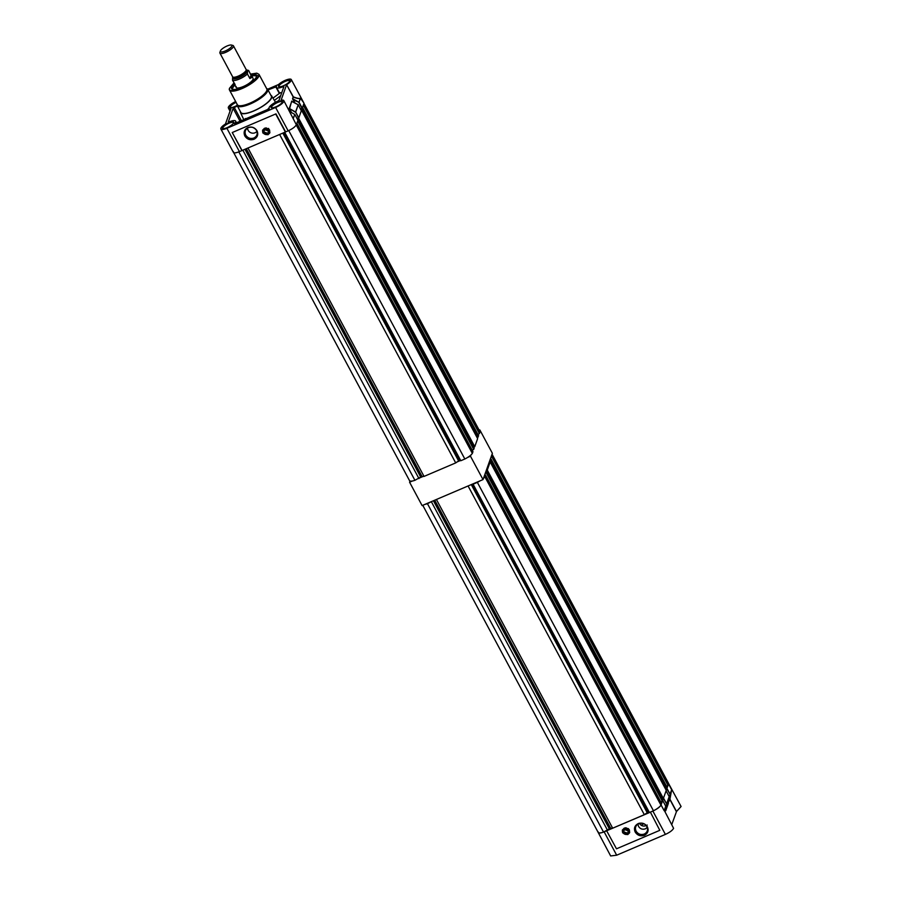 <?xml version="1.0" encoding="UTF-8"?>
<svg xmlns="http://www.w3.org/2000/svg" width="901" height="901" viewBox="0 0 901 901"><rect width="100%" height="100%" fill="white"/><g stroke="black" fill="none" stroke-linecap="round" stroke-linejoin="round"><path stroke-width="1.35" d="M643.81 823.762A12.411 3.525 151.8 0 1 641.095 825.226M624.866 828.03L625.125 829.01L628.188 830.091L628.988 829.494M624.156 828.47L624.472 829.528L628.369 830.902L629.258 830.283M625.733 827.805L623.436 829.438L623.56 831.781L627.659 833.222L629.213 831.499L628.459 828.774M647.211 825.046C644.091 826.87 641.433 826.251 639.214 823.21M664.364 810.54L673.588 828.312C672.506 830.35 669.77 832.378 665.388 834.405L616.667 855.207L610.653 855.95L598.039 832.186M650.364 812.105L659.802 830.328L650.364 812.105L652.865 811.046C657.246 809.019 659.982 806.981 661.064 804.942L664.172 810.697L661.075 804.92L662.663 800.46L665.76 806.237L665.062 811.61L665.76 806.215L662.663 800.448M668.632 783.588L681.088 806.508L676.516 811.497L669.939 799.232L671.65 789.726L669.161 800.955L668.767 799.998M668.542 783.938L666.954 788.398L670.062 794.175L671.65 789.726L668.542 783.938L671.65 789.726M625.305 827.828L623.515 831.803L627.682 833.267L628.774 829.066M622.467 829.844A3.841 3.514 -160.4 0 0 629.686 832.423M647.256 827.388L645.386 828.83C642.492 829.753 640.217 828.943 638.527 826.42L637.964 824.077M629.394 829.911L624.269 828.109L622.388 830.069L622.625 832.794L627.749 834.596L629.619 832.648L629.394 829.911M638.719 823.694C642.165 822.602 644.891 823.559 646.895 826.566C648.258 829.855 647.391 832.344 644.271 834.056C640.825 835.148 638.099 834.191 636.095 831.173C634.732 827.895 635.599 825.395 638.719 823.694M638.156 823.615C642.041 822.388 645.116 823.458 647.38 826.859C648.923 830.564 647.932 833.369 644.418 835.295C640.532 836.533 637.457 835.452 635.194 832.051C633.651 828.357 634.642 825.541 638.156 823.615M628.11 828.515A2.309 2.106 19.6 0 1 626.172 827.816M671.864 824.302L676.516 811.497M598.129 831.803C597.881 833.493 599.886 833.504 604.132 831.837L606.643 830.767L616.487 848.81L659.802 830.328M676.381 811.621L669.803 799.345L669.184 801.079L668.756 800.572L670.085 794.31L666.83 788.769M668.193 802.611L665.738 810.754L665.332 809.661M616.487 848.81L606.643 830.767L650.128 812.285M666.109 790.796L663.519 798.061L666.616 803.85L669.206 796.574L666.109 790.796L669.229 796.698L666.639 803.974L665.715 810.618L666.616 803.85L663.384 798.432L662.359 798.905L486.326 470.299M665.783 806.361L664.499 810.573M671.549 790.38L669.184 801.079M231.399 45.05L232.841 45.422A7.681 2.185 151.8 0 1 233.449 45.827A7.681 2.185 151.8 0 1 233.449 46.57A7.681 2.185 151.8 0 1 226.68 51.909A7.681 2.185 151.8 0 1 219.912 53.08A7.681 2.185 151.8 0 1 219.912 52.348A7.681 2.185 151.8 0 1 219.923 52.348L220.407 50.94A6.532 1.858 -28.2 0 0 225.284 50.963A6.532 1.858 -28.2 0 0 231.917 46.03A6.532 1.858 -28.2 0 0 231.399 45.05A6.532 1.858 -28.2 0 0 225.295 46.841A6.532 1.858 -28.2 0 0 220.407 50.94M219.912 53.08L232.616 76.776A7.681 2.185 -28.2 0 0 239.384 75.594A7.681 2.185 -28.2 0 0 246.153 70.255A7.681 2.185 -28.2 0 0 246.153 69.512L233.449 45.827M232.514 76.585A7.715 2.196 -28.2 0 0 232.582 76.788A7.715 2.196 -28.2 0 0 239.384 75.605A7.715 2.196 -28.2 0 0 246.187 70.244A7.715 2.196 -28.2 0 0 246.187 69.501A7.715 2.196 -28.2 0 0 246.052 69.321M232.818 77.227A8.447 2.399 -28.2 0 0 232.638 77.621A8.447 2.399 -28.2 0 0 232.638 77.632A8.447 2.399 -28.2 0 0 238.945 77.655A8.447 2.399 -28.2 0 0 247.527 71.269A8.447 2.399 -28.2 0 0 246.863 70.008L248.304 70.368A9.596 2.726 151.8 0 1 248.665 70.503L252.021 77.317L249.87 78.511L247.437 73.972A9.596 2.726 151.8 0 1 239.306 79.063A9.596 2.726 151.8 0 1 232.548 80.324L235.105 84.548M246.863 70.008A8.447 2.399 -28.2 0 0 246.424 69.94A8.413 2.388 151.8 0 1 247.493 71.28A8.413 2.388 151.8 0 1 238.945 77.644A8.413 2.388 151.8 0 1 232.672 77.61A8.413 2.388 151.8 0 1 232.83 77.249M236.152 86.496A9.596 2.726 -28.2 0 0 236.141 87.42A9.596 2.726 -28.2 0 0 244.599 85.944A9.596 2.726 -28.2 0 0 253.068 79.265A9.596 2.726 -28.2 0 0 253.068 78.342L251.987 76.326L252.021 77.317M248.665 70.503L247.527 71.269L247.437 73.972M232.548 80.324L232.638 77.632M234.35 83.703A14.213 4.032 -28.2 0 0 231.568 87.251A14.213 4.032 -28.2 0 0 232.199 89.199A14.213 4.032 -28.2 0 0 245.354 85.798A14.213 4.032 -28.2 0 0 256.605 76.562A14.213 4.032 -28.2 0 0 256.74 76.033A14.213 4.032 -28.2 0 0 250.962 74.794M235.003 84.942A13.436 3.818 -28.2 0 0 232.773 87.926A13.436 3.818 -28.2 0 0 232.897 89.424M266.809 88.94A16.702 4.742 151.8 0 1 266.809 90.55A16.702 4.742 151.8 0 1 252.077 102.162A16.702 4.742 151.8 0 1 237.368 104.73L229.541 90.123A16.702 4.742 -28.2 0 0 244.25 87.555A16.702 4.742 -28.2 0 0 258.981 75.943A16.702 4.742 -28.2 0 0 258.981 74.332L266.809 88.94M237.301 104.606A16.714 4.742 -28.2 0 0 249.825 103.187A16.714 4.742 -28.2 0 0 266.741 88.816M266.561 88.467L266.786 88.568A17.277 4.91 151.8 0 1 267.665 89.312A17.277 4.91 151.8 0 1 267.665 90.99A17.277 4.91 151.8 0 1 250.095 104.054A17.277 4.91 151.8 0 1 237.211 105.654A17.277 4.91 151.8 0 1 237.064 104.505L237.109 104.257M267.665 89.312L271.325 96.137A17.277 4.91 151.8 0 1 271.325 97.804A17.277 4.91 151.8 0 1 256.087 109.809A17.277 4.91 151.8 0 1 240.86 112.467L237.211 105.654M240.364 111.544A17.671 5.012 -28.2 0 0 240.488 112.58A17.671 5.012 -28.2 0 0 255.963 109.99A17.671 5.012 -28.2 0 0 271.663 97.657A17.671 5.012 -28.2 0 0 271.618 95.878A17.671 5.012 -28.2 0 0 270.829 95.213M255.197 128.82L253.282 127.627M268.002 89.931L276.551 86.654A8.683 2.466 -28.2 0 0 276.551 87.487A8.683 2.466 -28.2 0 0 283.027 86.687L283.883 86.687L279.062 100.236L277.891 101.115A8.683 2.466 -28.2 0 0 269.061 108.514A8.683 2.466 -28.2 0 0 269.298 108.773L234.384 123.685A8.683 2.466 -28.2 0 0 235.634 121.95A8.683 2.466 -28.2 0 0 235.634 121.106A8.683 2.466 -28.2 0 0 229.158 121.905L228.302 121.905L233.122 108.357L240.274 121.691M268.397 129.203L267.563 128.877L268.836 129.023M256.909 131.332A5.136 4.696 19.6 0 1 247.617 128.021M267.563 128.877L268.002 128.674A2.309 2.106 19.6 0 1 266.381 127.965M265.953 127.953L265.085 128.179L265.333 129.158L268.408 130.24L269.196 129.654L268.667 128.922M289.852 80.977A6.408 1.825 151.8 0 1 285.054 84.998A6.408 1.825 151.8 0 1 279.062 86.755A6.408 1.825 151.8 0 1 278.555 85.798A6.408 1.825 151.8 0 1 285.065 80.955A6.408 1.825 151.8 0 1 289.852 80.966A6.408 1.825 151.8 0 1 289.852 80.977M279.333 86.8A6.025 1.712 151.8 0 1 279.062 86.564A6.025 1.712 151.8 0 1 279.062 85.978A6.025 1.712 151.8 0 1 284.378 81.788A6.025 1.712 151.8 0 1 289.694 80.865A6.025 1.712 151.8 0 1 289.75 81.214M237.098 105.361A6.408 1.825 151.8 0 1 230.329 107.557A6.408 1.825 151.8 0 1 229.823 106.6A6.408 1.825 151.8 0 1 235.882 101.948M230.6 107.602A6.025 1.712 151.8 0 1 230.329 107.354A6.025 1.712 151.8 0 1 230.341 106.78A6.025 1.712 151.8 0 1 236.107 102.376M233.629 122.795A6.408 1.825 151.8 0 1 228.831 126.816A6.408 1.825 151.8 0 1 222.84 128.584A6.408 1.825 151.8 0 1 222.333 127.627A6.408 1.825 151.8 0 1 228.843 122.773A6.408 1.825 151.8 0 1 233.641 122.795A6.408 1.825 151.8 0 1 233.629 122.795M223.11 128.629A6.025 1.712 151.8 0 1 222.84 128.381A6.025 1.712 151.8 0 1 222.84 127.807A6.025 1.712 151.8 0 1 228.156 123.606A6.025 1.712 151.8 0 1 233.472 122.682A6.025 1.712 151.8 0 1 233.528 123.043M282.362 102.004A6.408 1.825 151.8 0 1 277.564 106.025A6.408 1.825 151.8 0 1 271.561 107.782A6.408 1.825 151.8 0 1 271.055 106.825A6.408 1.825 151.8 0 1 277.576 101.982A6.408 1.825 151.8 0 1 282.362 101.993A6.408 1.825 151.8 0 1 282.362 102.004M271.832 107.827A6.025 1.712 151.8 0 1 271.573 107.591A6.025 1.712 151.8 0 1 271.573 107.005A6.025 1.712 151.8 0 1 276.889 102.815A6.025 1.712 151.8 0 1 282.193 101.892A6.025 1.712 151.8 0 1 282.25 102.241M235.657 101.531A8.064 2.286 -28.2 0 0 228.37 107.219A8.064 2.286 -28.2 0 0 228.37 107.996A8.064 2.286 -28.2 0 0 231.039 108.345L225.441 124.023A8.064 2.286 -28.2 0 0 220.88 128.246A8.064 2.286 -28.2 0 0 220.88 129.023A8.064 2.286 -28.2 0 0 226.894 128.28L275.616 107.478A8.064 2.286 -28.2 0 0 283.815 100.597A8.064 2.286 -28.2 0 0 281.146 100.248L281.146 100.248M283.815 100.597L296.339 124.743C295.258 126.782 292.532 128.82 288.151 130.848L285.64 131.906L275.965 113.864L232.244 132.526L241.918 150.568L239.418 151.638C235.172 153.305 233.168 153.294 233.404 151.605M233.404 152.382L220.88 129.023M264.376 128.618L264.68 129.676L268.577 131.05L269.478 130.431M253.924 137.999C250.478 139.092 247.752 138.135 245.736 135.127C244.374 131.839 245.252 129.35 248.361 127.638C251.807 126.545 254.532 127.503 256.537 130.51C257.911 133.798 257.033 136.288 253.924 137.999M244.847 136.006C247.111 139.396 250.185 140.477 254.071 139.238C257.585 137.312 258.564 134.508 257.022 130.803C254.758 127.413 251.683 126.331 247.798 127.559C244.284 129.485 243.304 132.301 244.847 136.006M265.085 128.179L263.644 129.586L263.768 131.929L267.867 133.371L269.422 131.647L269.185 129.62M267.957 134.745L262.833 132.943L262.596 130.217L264.477 128.257L269.602 130.059L269.838 132.796L267.957 134.745M269.906 132.571A3.841 3.514 19.6 0 1 262.687 130.003M265.513 127.987L263.723 131.951L267.89 133.416L268.994 129.215M256.537 76.754A13.436 3.818 -28.2 0 0 251.773 75.999M229.541 88.512A16.702 4.742 -28.2 0 0 229.541 90.123L229.518 88.242L233.978 83.005L229.699 88.05C227.852 91.328 231.906 91.35 241.873 88.107C252.697 82.475 258.227 78.364 258.463 75.763L250.602 74.119L256.774 73.161L258.981 74.332M246.536 119.022L245.477 118.617M269.219 108.807L268.014 108.942L267.484 110.08M245.646 118.481L242.763 120.633M268.014 108.942L269.061 108.514M280.256 92.735L272.992 98.13L280.425 92.623L281.551 93.253M241.614 121.128L234.294 107.489L233.122 108.357M234.294 107.489A8.683 2.466 -28.2 0 0 237.368 105.958M268.002 128.674L268.566 128.404M267.62 89.233L278.544 84.525A8.064 2.286 -28.2 0 1 286.034 80.02A8.064 2.286 -28.2 0 1 291.305 79.581L303.84 102.939L300.393 98.175C299.38 98.783 297.026 98.344 293.321 96.846L286.608 84.694L293.185 96.959L292.566 98.693L294.548 102.68M281.089 100.259L286.608 84.694M286.732 84.57A8.064 2.286 -28.2 0 0 291.305 79.581M241.918 150.568L285.64 131.906M300.54 108.998L302.24 108.199L303.84 103.716M301.216 110.598L298.287 104.798L301.216 110.598M297.093 118.662L298.794 117.862L301.385 110.598M296.339 124.743L297.938 120.261L294.841 114.483L293.208 118.346M295.01 102.939L292.667 98.795L293.287 97.06C297.048 98.513 299.447 98.93 300.483 98.288L298.907 102.601L302.004 108.379M300.393 98.175L299.042 102.331L292.566 98.693M302.24 108.199L299.143 102.421L292.87 99.561M291.575 112.602L289.66 109.055L291.102 112.343M292.149 101.599L298.197 104.719L295.46 112.265L289.221 108.458L291.811 101.182L292.318 101.599M292.656 117.085L293.309 118.425L294.751 114.393L289.717 111.6M275.965 113.864L232.244 132.526L242.099 150.568M275.729 114.044L285.403 132.087M289.694 111.566L294.818 114.45M489.682 460.884L491.146 459.183L667.247 787.598L665.771 789.299L489.75 460.693M487.272 470.063L490.155 461.965L666.256 790.391L663.373 798.477L487.272 470.063L486.258 470.491M485.11 473.712L486.731 471.572L662.832 799.998L660.974 802.307M484.569 475.221L485.493 475.041L661.593 803.455L660.974 805.201A9.494 2.692 -28.2 0 1 653.462 810.787L649.418 812.511L648.056 812.15L644.328 814.684L612.669 828.199L610.292 828.267L603.546 832.096A9.494 2.692 151.8 0 1 598.118 832.321L422.772 505.303M491.935 454.555A9.494 2.692 151.8 0 1 492.464 454.982L668.565 783.397A9.494 2.692 151.8 0 1 668.643 783.656L668.024 785.402L666.56 786.314M491.146 459.183L490.29 459.183M490.831 457.674L491.935 456.987L668.024 785.402M492.464 454.982A9.494 2.692 151.8 0 1 492.554 455.242L491.935 456.987M432.232 501.26L427.446 503.682A9.494 2.692 151.8 0 1 424.99 504.357M469.41 485.391L435.712 499.773M472.901 483.905L649.418 812.511M480.132 480.819A9.494 2.692 -28.2 0 1 477.361 482.373L473.329 484.096M483.465 478.341A9.494 2.692 -28.2 0 0 484.873 476.787L660.974 805.201M485.493 475.041L484.873 476.787M486.731 471.572L485.65 472.203M490.155 461.965L489.074 462.596M490.696 460.456L666.796 788.871M492.554 455.242L668.643 783.656M486.281 472.845L662.381 801.259M468.238 486.27L644.328 814.684M436.58 499.785L612.669 828.199M431.489 501.958L607.578 830.373M427.446 503.682L603.546 832.096M477.361 482.373L653.462 810.787M300.607 109.134L302.072 108.672L302.522 107.399L478.622 435.814L477.113 437.638M297.15 118.752L298.648 118.279L301.531 110.192L477.631 438.607L474.748 446.693L473.689 447.245M473.757 449.475L297.657 121.061L298.107 119.799L474.208 448.214L472.349 450.523M296.17 125.115A9.494 2.692 -28.2 0 0 296.249 125.002L296.88 123.257L472.969 451.671L472.349 453.417A9.494 2.692 -28.2 0 1 464.837 459.003L460.794 460.726L459.431 460.366L455.703 462.9L424.044 476.415L421.668 476.483L414.922 480.312A9.494 2.692 151.8 0 1 409.493 480.548L233.697 152.674M303.919 103.345L479.94 431.613A9.494 2.692 151.8 0 1 480.019 431.883L479.4 433.618L477.935 434.541M303.919 103.39A9.494 2.692 151.8 0 1 303.93 103.469L303.31 105.203L479.4 433.618M242.065 150.512L238.821 151.897A9.494 2.692 151.8 0 1 238.619 151.965M288.962 130.476A9.494 2.692 -28.2 0 1 288.737 130.589L285.38 132.03M302.072 108.672L478.172 437.086M303.93 103.469L480.019 431.883M298.648 118.279L474.748 446.693M296.249 125.002L472.349 453.417M279.648 134.542L455.703 462.9M247.989 148.057L424.044 476.415M242.898 150.23L418.954 478.589M238.821 151.897L414.922 480.312M288.737 130.589L464.837 459.003M284.739 132.368L460.794 460.726M297.634 118.707L473.735 447.121M301.058 109.1L477.158 437.514M479.186 430.227L479.85 429.946L492.385 453.304L483.015 479.591L422.107 505.585L409.583 482.215L410.023 480.976M470.93 454.982L470.491 456.221L467.608 457.449M460.366 460.546L456.875 462.033M423.188 476.415L419.697 477.902M412.467 480.988L409.583 482.215M479.85 429.946L479.523 430.858M483.015 479.591L470.491 456.221M652.865 811.046L665.388 834.405M604.132 831.837L616.667 855.207M668.328 803.478L665.738 810.754M664.172 810.697L665.738 806.204M668.305 803.354L669.229 796.698L668.305 803.343M232.582 76.788L232.965 77.509A7.715 2.196 -28.2 0 0 239.767 76.315A7.715 2.196 -28.2 0 0 246.57 70.954A7.715 2.196 -28.2 0 0 246.57 70.21L246.187 69.501M249.87 78.511L251.109 75.053M239.418 151.638L226.894 128.28M274.366 100.394L280.673 95.709M283.027 86.687L283.545 87.656M275.695 86.642L279.321 93.422M291.71 101.092L289.435 109.224M288.151 130.848L275.616 107.478M289.12 108.357L295.697 112.084L298.197 104.719M298.794 117.862L295.697 112.084L298.558 118.042M433.415 500.753L609.301 828.774M433.899 500.551L609.74 828.503M434.733 500.19L610.608 828.188M434.44 500.314L610.292 828.267M471.279 484.592L647.155 812.589M472.541 484.062L648.427 812.071M472.203 484.197L648.056 812.15M471.662 484.434L647.504 812.387M244.982 149.341L420.677 477.001M245.466 149.138L421.116 476.719M246.311 148.778L421.983 476.404M246.018 148.902L421.668 476.483M282.858 133.179L458.53 460.805M284.119 132.638L459.803 460.298M283.781 132.785L459.431 460.366M283.229 133.01L458.879 460.602M235.06 85.392L236.141 87.42M271.618 95.878L275.503 102.263M228.37 107.996L230.093 111.228M240.488 112.58L243.867 119.799M242.718 120.655L245.556 118.538M236.749 123.2L235.634 121.106M279.614 93.197L276.551 87.487M292.149 101.622L298.287 104.798M294.751 114.371L297.938 120.238"/></g></svg>
